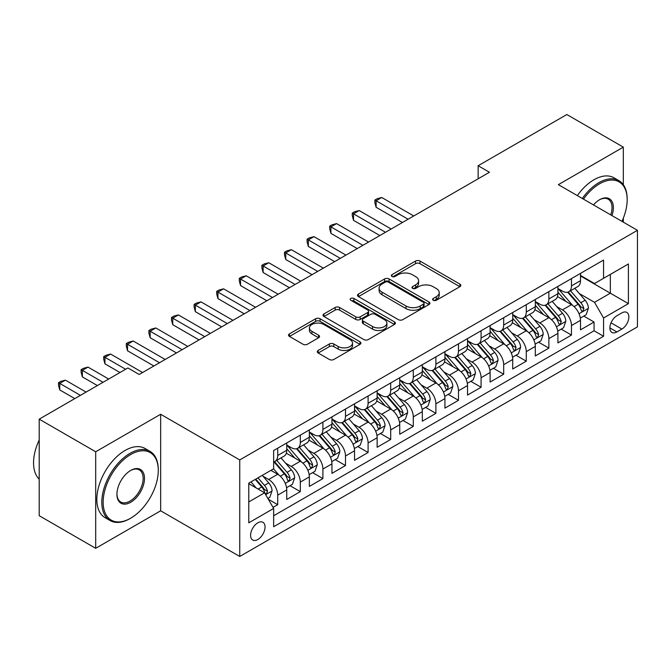 <?xml version="1.0" encoding="UTF-8"?>
<svg xmlns="http://www.w3.org/2000/svg" width="671" height="671" viewBox="0 0 671 671"><rect width="100%" height="100%" fill="white"/><g stroke="black" fill="none" stroke-linecap="round" stroke-linejoin="round"><path stroke-width="1.01" d="M433.24 300.281A2.198 1.267 0 0 0 436.343 300.281L459.912 286.676A3.137 1.812 0 0 0 460.826 285.393A3.137 1.812 0 0 0 459.912 284.11L419.987 261.061A3.137 1.812 0 0 0 415.55 261.061L391.981 274.665A2.198 1.267 0 0 0 391.344 275.563A2.198 1.267 0 0 0 391.981 276.46A2.198 1.267 0 0 0 395.085 276.46L398.138 274.699A10.04 5.796 0 0 1 412.329 274.699L415.659 276.62A10.04 5.796 0 0 1 418.603 280.721A10.04 5.796 0 0 1 415.659 284.814L412.615 286.576A2.198 1.267 0 0 0 411.969 287.473A2.198 1.267 0 0 0 412.615 288.371A2.198 1.267 0 0 0 415.718 288.371L418.763 286.609A10.04 5.796 0 0 1 432.963 286.609L436.284 288.53A10.04 5.796 0 0 1 439.228 292.631A10.04 5.796 0 0 1 436.284 296.725L433.24 298.486A2.198 1.267 0 0 0 432.594 299.383A2.198 1.267 0 0 0 433.24 300.281L433.24 298.486M257.823 539.509A10.224 5.905 120 0 0 264.5 530.501A10.224 5.905 120 0 0 262.94 522.306A10.224 5.905 120 0 0 257.823 522.81A10.224 5.905 120 0 0 251.147 531.818A10.224 5.905 120 0 0 252.707 540.012A10.224 5.905 120 0 0 257.823 539.509M318.18 350.447A3.137 1.812 0 0 0 317.257 351.73A3.137 1.812 0 0 0 318.18 353.005L329.377 359.471A3.137 1.812 0 0 0 333.814 359.471L359.991 344.366A3.137 1.812 0 0 0 360.906 343.082A3.137 1.812 0 0 0 359.991 341.799L320.067 318.75A3.137 1.812 0 0 0 315.63 318.75L289.453 333.864A3.137 1.812 0 0 0 288.538 335.139A3.137 1.812 0 0 0 289.453 336.423L302.982 344.231A3.137 1.812 0 0 0 307.419 344.231L318.624 337.765A3.137 1.812 0 0 0 319.539 336.49A3.137 1.812 0 0 0 318.624 335.206L311.914 331.331A8.387 4.848 0 0 1 309.457 327.909A8.387 4.848 0 0 1 314.632 323.43A8.387 4.848 0 0 1 323.783 324.479L350.061 339.66A8.387 4.848 0 0 1 352.518 343.082A8.387 4.848 0 0 1 347.343 347.561A8.387 4.848 0 0 1 338.192 346.504L333.814 343.98A3.137 1.812 0 0 0 329.377 343.98L318.18 350.447L318.18 353.005M160.654 414.267L95.693 451.776L39.203 419.157L39.203 515.697L95.693 548.316L160.654 510.807L239.748 556.469L239.748 459.929L160.654 414.267L160.654 510.807M623.325 184.735L623.325 147.142L558.364 184.651L637.45 230.312L239.748 459.929M623.325 147.142L566.836 114.531L478.146 165.737L478.146 178.78M39.203 419.157L127.893 367.951L139.191 374.477L489.444 172.262L478.146 165.737M398.356 319.648A3.137 1.812 0 0 0 402.793 319.648L428.97 304.542A3.137 1.812 0 0 0 429.885 303.258A3.137 1.812 0 0 0 428.97 301.975L389.046 278.926A3.137 1.812 0 0 0 384.609 278.926L358.431 294.041A3.137 1.812 0 0 0 357.517 295.315A3.137 1.812 0 0 0 358.431 296.599L398.356 319.648M351.663 300.751A2.198 1.267 0 0 1 353.885 301.061L353.885 298.452L394.481 321.887A3.137 1.812 0 0 1 395.395 323.17A3.137 1.812 0 0 1 394.481 324.454L368.304 339.56A3.137 1.812 0 0 1 363.867 339.56L323.942 316.511L323.942 313.953A3.137 1.812 0 0 0 323.028 315.227A3.137 1.812 0 0 0 323.942 316.511M323.942 313.953L335.148 307.486A3.137 1.812 0 0 1 339.585 307.486L355.773 316.829A3.137 1.812 0 0 0 360.21 316.829L367.641 312.543A3.137 1.812 0 0 0 368.555 311.26A3.137 1.812 0 0 0 367.641 309.977L350.782 300.247A2.198 1.267 0 0 1 350.136 299.35A2.198 1.267 0 0 1 351.495 298.184A2.198 1.267 0 0 1 353.885 298.452M273.022 507.385L277.71 504.676L268.333 499.266M262.998 476.225L268.668 479.497A12.783 7.381 60 0 1 277.71 495.156L286.743 489.931L286.743 499.459L300.306 491.633L290.023 485.695M285.594 463.175L291.264 466.454A12.783 7.381 60 0 1 300.306 482.105L309.348 476.888L309.348 486.408L322.902 478.582L312.619 472.644M308.19 450.132L313.86 453.403A12.783 7.381 60 0 1 322.902 469.063L331.944 463.846L331.944 473.365L345.498 465.54L335.215 459.601M330.786 437.081L336.456 440.361A12.783 7.381 60 0 1 345.498 456.012L354.54 450.795L354.54 460.323L368.094 452.489L357.811 446.559M353.382 424.038L359.06 427.31A12.783 7.381 60 0 1 368.094 442.969L377.136 437.752L377.136 447.272L390.69 439.446L380.415 433.508M375.978 410.988L381.656 414.267A12.783 7.381 60 0 1 390.69 429.918L399.731 424.701L399.731 434.229L413.286 426.395L403.011 420.465M398.574 397.945L404.252 401.216A12.783 7.381 60 0 1 413.286 416.876L422.327 411.659L422.327 421.178L435.89 413.353L425.607 407.414M421.178 384.902L426.848 388.173A12.783 7.381 60 0 1 435.89 403.833L444.923 398.608L444.923 408.136L458.486 400.31L448.203 394.372M443.774 371.851L449.444 375.131A12.783 7.381 60 0 1 458.486 390.782L467.519 385.565L467.519 395.085L481.082 387.259L470.799 381.321M466.37 358.809L472.04 362.08A12.783 7.381 60 0 1 481.082 377.739L490.115 372.522L490.115 382.042L503.678 374.217L493.395 368.278M488.966 345.758L494.636 349.037A12.783 7.381 60 0 1 503.678 364.689L512.719 359.471L512.719 369L526.274 361.166L515.991 355.236M511.562 332.715L517.232 335.986A12.783 7.381 60 0 1 526.274 351.646L535.315 346.429L535.315 355.949L548.87 348.123L538.587 342.185M534.158 319.664L539.828 322.944A12.783 7.381 60 0 1 548.87 338.595L557.911 333.378L557.911 342.906L571.466 335.072L571.466 325.552A12.783 7.381 -120 0 0 562.432 309.893L556.754 306.622M561.182 329.142L571.466 335.072M286.743 489.931A12.783 7.381 -120 0 0 277.71 474.28L270.933 470.363M309.348 476.888A12.783 7.381 -120 0 0 300.306 461.229L286.332 453.168M331.944 463.846A12.783 7.381 -120 0 0 322.902 448.186L308.928 440.117M354.54 450.795A12.783 7.381 -120 0 0 345.498 435.143L331.524 427.075M377.136 437.752A12.783 7.381 -120 0 0 368.094 422.093L354.12 414.024M399.731 424.701A12.783 7.381 -120 0 0 390.69 409.05L376.716 400.981M422.327 411.659A12.783 7.381 -120 0 0 413.286 395.999L399.312 387.93M444.923 398.608A12.783 7.381 -120 0 0 435.89 382.956L421.908 374.888M467.519 385.565A12.783 7.381 -120 0 0 458.486 369.906L444.512 361.845M490.115 372.522A12.783 7.381 -120 0 0 481.082 356.863L467.108 348.794M512.719 359.471A12.783 7.381 -120 0 0 503.678 343.82L489.704 335.752M535.315 346.429A12.783 7.381 -120 0 0 526.274 330.769L512.3 322.701M557.911 333.378A12.783 7.381 -120 0 0 548.87 317.727L534.896 309.658M621.858 312.896L616.884 315.764A9.906 5.72 120 0 0 610.417 324.496A9.906 5.72 120 0 0 611.935 332.439A9.906 5.72 120 0 0 616.884 331.944L621.858 329.075A9.906 5.72 120 0 0 628.333 320.344A9.906 5.72 120 0 0 626.815 312.409A9.906 5.72 120 0 0 621.858 312.896M239.748 556.469L637.45 326.861L637.45 230.312M248.782 501.933L264.6 492.808L273.642 508.459L273.642 526.727L603.556 336.255L603.556 317.987L594.514 302.327L579.35 293.579M273.642 508.459L248.782 522.81L248.782 483.154L273.642 468.803L273.642 450.535L603.556 260.063L603.556 278.322L628.408 263.971L628.408 303.636L603.556 317.987M286.743 445.058L291.264 447.666A12.783 7.381 60 0 0 297.656 448.295L306.697 443.078A12.783 7.381 -120 0 0 309.348 437.224L309.348 429.918M309.348 432.007L313.86 434.615A12.783 7.381 60 0 0 320.252 435.253L329.293 430.036A12.783 7.381 -120 0 0 331.944 424.181L331.944 416.876M331.944 418.964L336.456 421.573A12.783 7.381 60 0 0 342.856 422.202L351.889 416.985A12.783 7.381 -120 0 0 354.54 411.138L354.54 403.825M354.54 405.913L359.06 408.522A12.783 7.381 60 0 0 365.452 409.159L374.485 403.942A12.783 7.381 -120 0 0 377.136 398.088L377.136 390.782M377.136 392.87L381.656 395.479A12.783 7.381 60 0 0 388.048 396.116L397.081 390.891A12.783 7.381 -120 0 0 399.731 385.045L399.731 377.739M399.731 379.828L404.252 382.436A12.783 7.381 60 0 0 410.644 383.066L419.677 377.848A12.783 7.381 -120 0 0 422.327 371.994L422.327 364.689M422.327 366.777L426.848 369.385A12.783 7.381 60 0 0 433.24 370.023L442.281 364.806A12.783 7.381 -120 0 0 444.923 358.951L444.923 351.646M444.923 353.734L449.444 356.343A12.783 7.381 60 0 0 455.835 356.972L464.877 351.755A12.783 7.381 -120 0 0 467.519 345.9L467.519 338.595M467.519 340.683L472.04 343.292A12.783 7.381 60 0 0 478.431 343.929L487.473 338.712A12.783 7.381 -120 0 0 490.115 332.858L490.115 325.552M490.115 327.641L494.636 330.249A12.783 7.381 60 0 0 501.027 330.878L510.069 325.661A12.783 7.381 -120 0 0 512.719 319.815L512.719 312.501M512.719 314.59L517.232 317.198A12.783 7.381 60 0 0 523.623 317.836L532.665 312.619A12.783 7.381 -120 0 0 535.315 306.764L535.315 299.459M535.315 301.547L539.828 304.156A12.783 7.381 60 0 0 546.219 304.793L555.261 299.568A12.783 7.381 -120 0 0 557.911 293.722L557.911 286.416M273.642 515.764L594.061 330.769L594.061 322.03L580.507 329.855L580.507 320.335A12.783 7.381 -120 0 0 571.466 304.676L557.492 296.607M557.911 288.505L562.432 291.113A12.783 7.381 -120 0 0 568.823 291.742A12.783 7.381 -120 0 0 571.466 285.888L571.466 278.582M568.823 291.742L577.857 286.525A12.783 7.381 -120 0 0 580.507 280.671L580.507 273.365M277.71 448.186L277.71 455.492A12.783 7.381 60 0 1 275.06 461.346A12.783 7.381 60 0 1 273.642 461.858M275.06 461.346L284.101 456.129A12.783 7.381 -120 0 0 286.743 450.275L286.743 442.969M300.306 435.143L300.306 442.449A12.783 7.381 60 0 1 297.656 448.295M322.902 422.093L322.902 429.398A12.783 7.381 60 0 1 320.252 435.253M345.498 409.05L345.498 416.356A12.783 7.381 60 0 1 342.856 422.202M368.094 395.999L368.094 403.305A12.783 7.381 60 0 1 365.452 409.159M390.69 382.956L390.69 390.262A12.783 7.381 60 0 1 388.048 396.116M413.286 369.906L413.286 377.211A12.783 7.381 60 0 1 410.644 383.066M435.89 356.863L435.89 364.168A12.783 7.381 60 0 1 433.24 370.023M458.486 343.82L458.486 351.126A12.783 7.381 60 0 1 455.835 356.972M481.082 330.769L481.082 338.075A12.783 7.381 60 0 1 478.431 343.929M503.678 317.727L503.678 325.032A12.783 7.381 60 0 1 501.027 330.878M526.274 304.676L526.274 311.981A12.783 7.381 60 0 1 523.623 317.836M548.87 291.633L548.87 298.939A12.783 7.381 60 0 1 546.219 304.793M548.87 338.595L548.87 348.123M526.274 351.646L526.274 361.166M503.678 364.689L503.678 374.217M481.082 377.739L481.082 387.259M458.486 390.782L458.486 400.31M435.89 403.833L435.89 413.353M413.286 416.876L413.286 426.395M390.69 429.918L390.69 439.446M368.094 442.969L368.094 452.489M345.498 456.012L345.498 465.54M322.902 469.063L322.902 478.582M300.306 482.105L300.306 491.633M277.71 495.156L277.71 504.676M264.6 492.808L248.782 483.674M594.514 302.327L610.333 293.202L610.333 274.414L628.408 263.971M580.507 275.974L628.408 303.636M580.507 275.454L594.514 283.539L603.556 278.322M623.325 222.16L623.325 218.15M95.693 451.776L95.693 548.316M583.778 316.091L594.061 322.03M594.061 330.769L603.556 336.255M434.112 300.591L436.284 299.333A10.04 5.796 0 0 0 439.228 295.24L439.228 292.631M418.603 280.721L418.603 283.33A10.04 5.796 0 0 1 415.659 287.423L413.487 288.681M459.87 286.702L419.987 263.669A3.137 1.812 0 0 0 415.55 263.669L392.862 276.771M428.928 304.559L389.046 281.535A3.137 1.812 0 0 0 384.609 281.535L358.473 296.624M423.426 304.156A2.198 1.267 0 0 0 424.064 303.258A2.198 1.267 0 0 0 423.426 302.361L388.375 282.13A2.198 1.267 0 0 0 385.271 282.13L382.059 283.984A10.04 5.796 0 0 0 379.115 288.085A10.04 5.796 0 0 0 382.059 292.179L406.014 306.01A10.04 5.796 0 0 0 420.205 306.01L423.426 304.156L423.426 306.764A2.198 1.267 0 0 0 424.064 305.867L424.064 303.258M379.115 288.085L379.115 290.694A10.04 5.796 0 0 0 382.059 294.787L382.059 292.179M423.426 306.764L420.205 308.618A10.04 5.796 0 0 1 406.014 308.618L382.059 294.787M323.984 316.536L335.148 310.094L335.148 307.486M368.555 311.26L368.555 313.869A3.137 1.812 0 0 1 367.641 315.152L360.21 319.438A3.137 1.812 0 0 1 355.773 319.438L339.585 310.094A3.137 1.812 0 0 0 335.148 310.094M353.885 301.061L394.439 324.479M372.573 326.534A8.387 4.848 0 0 0 381.724 327.582A8.387 4.848 0 0 0 386.899 323.103A8.387 4.848 0 0 0 384.441 319.681L375.181 314.338A3.137 1.812 0 0 0 370.744 314.338L363.313 318.624A3.137 1.812 0 0 0 362.399 319.908A3.137 1.812 0 0 0 363.313 321.183L372.573 326.534L372.573 329.142A8.387 4.848 0 0 0 381.724 330.191A8.387 4.848 0 0 0 386.899 325.712L386.899 323.103M362.399 319.908L362.399 322.516A3.137 1.812 0 0 0 363.313 323.791L363.313 321.183M372.573 329.142L363.313 323.791M352.518 343.082L352.518 345.691A8.387 4.848 0 0 1 347.343 350.17A8.387 4.848 0 0 1 338.192 349.121L333.814 346.588A3.137 1.812 0 0 0 329.377 346.588L318.222 353.03M309.457 327.909L309.457 330.518A8.387 4.848 0 0 0 311.914 333.94L311.914 331.331M318.582 337.79L311.914 333.94M359.95 344.391L320.067 321.359A3.137 1.812 0 0 0 315.63 321.359L289.495 336.448M580.314 318.096L586.152 314.724L588.417 308.199A8.471 4.89 -120 0 0 585.112 300.247L574.795 288.295M572.724 305.506L560.478 291.331A24.45 14.116 -120 0 0 557.911 288.639M566.005 301.531L559.161 293.596A20.289 11.717 -120 0 0 557.911 292.237M413.739 215.961L381.765 197.5L376.121 200.763L376.121 207.289L402.441 222.487M567.666 292.204L578.108 304.29A8.471 4.89 60 0 1 581.128 310.128L581.749 311.134L582.889 310.967L583.845 308.559A8.471 4.89 -120 0 0 580.826 302.73L570.501 290.778M568.278 292.002L579.501 304.995A4.311 2.491 60 0 1 580.591 306.681L583.845 308.559M376.121 207.289L374.871 202.659L374.871 200.05L408.094 219.224M374.871 200.05L377.136 198.742L381.765 197.5M621.95 221.363A38.985 22.512 120 0 0 627.167 199.723A38.985 22.512 120 0 0 599.597 183.804A38.985 22.512 120 0 0 583.46 199.144M582.302 198.473A39.95 23.066 -60 0 1 598.926 182.629A39.95 23.066 -60 0 1 618.897 180.65A39.95 23.066 -60 0 1 627.167 198.943L627.167 199.723M593.466 204.923A19.493 11.256 -60 0 1 599.597 199.723L599.597 199.723A19.493 11.256 -60 0 1 611.944 215.592M577.328 195.605A39.95 23.066 -60 0 1 593.952 179.761A39.95 23.066 -60 0 1 613.923 177.781L618.897 180.65M610.761 214.905A18.536 10.702 120 0 0 608.186 199.195A18.536 10.702 120 0 0 599.253 199.924M130.04 518.574L130.719 518.18A38.985 22.512 120 0 0 158.281 470.43A38.985 22.512 120 0 0 130.719 454.51A38.985 22.512 120 0 0 103.149 502.26A38.985 22.512 120 0 0 130.719 518.18L130.04 518.574A39.95 23.066 -60 0 1 110.069 520.545A39.95 23.066 -60 0 1 103.946 488.538A39.95 23.066 -60 0 1 130.04 453.336A39.95 23.066 -60 0 1 150.01 451.357A39.95 23.066 -60 0 1 158.281 469.65L158.281 470.43M130.719 502.26A19.493 11.256 -60 0 1 116.93 494.301A19.493 11.256 -60 0 1 130.719 470.43L130.719 470.43A19.493 11.256 -60 0 1 144.5 478.389A19.493 11.256 -60 0 1 130.719 502.26M116.939 493.906A18.536 10.702 120 0 0 120.772 502.009A18.536 10.702 120 0 0 130.04 501.086A18.536 10.702 120 0 0 142.143 484.756A18.536 10.702 120 0 0 139.308 469.901A18.536 10.702 120 0 0 130.375 470.631M110.069 520.545L105.095 517.677A39.95 23.066 -60 0 1 98.972 485.67A39.95 23.066 -60 0 1 125.066 450.467A39.95 23.066 -60 0 1 145.037 448.488L150.01 451.357M39.203 479.169A39.95 23.066 -60 0 1 39.203 440.033M557.718 331.139L563.556 327.767L565.821 321.25A8.471 4.89 -120 0 0 562.516 313.298L552.191 301.338M550.128 318.549L537.882 304.374A24.45 14.116 -120 0 0 535.315 301.69M543.409 314.573L536.565 306.647A20.289 11.717 -120 0 0 535.315 305.28M391.143 229.012L359.17 210.551L353.525 213.814L353.525 220.34L379.845 235.538M545.07 305.246L555.513 317.341A8.471 4.89 60 0 1 558.532 323.17L559.153 324.177L560.293 324.018L561.241 321.61A8.471 4.89 -120 0 0 558.23 315.773L547.905 303.82M545.682 305.053L556.905 318.046A4.311 2.491 60 0 1 557.995 319.731L561.241 321.61M353.525 220.34L352.275 215.701L352.275 213.093L385.498 232.275M352.275 213.093L354.54 211.793L359.17 210.551M535.122 344.189L540.96 340.818L543.216 334.292A8.471 4.89 -120 0 0 539.92 326.341L529.595 314.389M527.532 331.6L515.286 317.425A24.45 14.116 -120 0 0 512.719 314.733M520.813 327.616L513.969 319.69A20.289 11.717 -120 0 0 512.719 318.322M368.547 242.055L336.574 223.594L330.92 226.857L330.92 233.382L357.249 248.58M522.474 318.297L532.917 330.384A8.471 4.89 60 0 1 535.936 336.221L536.557 337.219L537.697 337.06L538.645 334.653A8.471 4.89 -120 0 0 535.626 328.824L525.301 316.863M523.086 318.096L534.309 331.088A4.311 2.491 60 0 1 535.399 332.774L538.645 334.653M330.92 233.382L329.679 228.752L329.679 226.144L362.894 245.318M329.679 226.144L331.944 224.835L336.574 223.594M512.527 357.232L518.364 353.86L520.621 347.343A8.471 4.89 -120 0 0 517.324 339.392L506.999 327.431M504.936 344.642L492.69 330.467A24.45 14.116 -120 0 0 490.115 327.784M498.217 340.667L491.365 332.732A20.289 11.717 -120 0 0 490.115 331.373M345.951 255.106L313.978 236.645L308.325 239.908L308.325 246.425L334.653 261.623M499.878 331.34L510.321 343.435A8.471 4.89 60 0 1 513.34 349.264L513.952 350.27L515.102 350.111L516.049 347.704A8.471 4.89 -120 0 0 513.03 341.866L502.705 329.914M500.491 331.147L511.713 344.139A4.311 2.491 60 0 1 512.803 345.825L516.049 347.704M308.325 246.425L307.083 241.795L307.083 239.186L340.298 258.369M307.083 239.186L309.348 237.886L313.978 236.645M489.931 370.283L495.768 366.911L498.025 360.386A8.471 4.89 -120 0 0 494.728 352.434L484.403 340.482M482.34 357.693L470.094 343.51A24.45 14.116 -120 0 0 467.519 340.826M475.622 353.709L468.769 345.783A20.289 11.717 -120 0 0 467.519 344.416M323.355 268.148L291.382 249.687L285.729 252.95L285.729 259.476L312.057 274.674M477.282 344.391L487.725 356.477A8.471 4.89 60 0 1 490.744 362.315L491.357 363.313L492.506 363.154L493.453 360.746A8.471 4.89 -120 0 0 490.434 354.909L480.109 342.956M477.895 344.189L489.117 357.182A4.311 2.491 60 0 1 490.207 358.868L493.453 360.746M285.729 259.476L284.487 254.846L284.487 252.237L317.702 271.411M284.487 252.237L286.743 250.929L291.382 249.687M467.335 383.326L473.172 379.954L475.429 373.428A8.471 4.89 -120 0 0 472.132 365.477L461.807 353.525M459.736 370.736L447.498 356.561A24.45 14.116 -120 0 0 444.923 353.869M453.026 366.76L446.173 358.826A20.289 11.717 -120 0 0 444.923 357.467M300.759 281.199L268.786 262.738L263.133 265.993L263.133 272.518L289.461 287.716M454.686 357.433L465.129 369.528A8.471 4.89 60 0 1 468.148 375.357L468.761 376.364L469.91 376.205L470.857 373.789A8.471 4.89 -120 0 0 467.838 367.96L457.513 356.007M455.299 357.232L466.521 370.224A4.311 2.491 60 0 1 467.603 371.919L470.857 373.789M263.133 272.518L261.891 267.888L261.891 265.28L295.106 284.454M261.891 265.28L264.148 263.971L268.786 262.738M444.739 396.376L450.577 393.005L452.833 386.479A8.471 4.89 -120 0 0 449.536 378.528L439.211 366.576M437.14 383.778L424.894 369.604A24.45 14.116 -120 0 0 422.327 366.92M430.43 379.803L423.577 371.877A20.289 11.717 -120 0 0 422.327 370.509M278.163 294.242L246.19 275.781L240.537 279.044L240.537 285.569L266.865 300.767M432.09 370.476L442.533 382.571A8.471 4.89 60 0 1 445.552 388.4L446.165 389.406L447.314 389.247L448.262 386.84A8.471 4.89 -120 0 0 445.242 381.002L434.917 369.05M432.703 370.283L443.925 383.275A4.311 2.491 60 0 1 445.007 384.961L448.262 386.84M240.537 285.569L239.295 280.931L239.295 278.322L272.51 297.505M239.295 278.322L241.552 277.022L246.19 275.781M422.134 409.419L427.981 406.047L430.237 399.522A8.471 4.89 -120 0 0 426.941 391.57L416.616 379.618M414.544 396.829L402.298 382.655A24.45 14.116 -120 0 0 399.731 379.962M407.834 392.854L400.981 384.919A20.289 11.717 -120 0 0 399.731 383.56M255.559 307.284L223.586 288.824L217.941 292.086L217.941 298.612L244.261 313.81M409.495 383.527L419.937 395.613A8.471 4.89 60 0 1 422.956 401.451L423.569 402.457L424.709 402.29L425.666 399.882A8.471 4.89 -120 0 0 422.646 394.053L412.321 382.101M410.107 383.326L421.329 396.318A4.311 2.491 60 0 1 422.411 398.004L425.666 399.882M217.941 298.612L216.699 293.982L216.699 291.373L249.914 310.547M216.699 291.373L218.956 290.065L223.586 288.824M399.539 422.462L405.385 419.09L407.641 412.573A8.471 4.89 -120 0 0 404.345 404.621L394.02 392.661M391.948 409.872L379.702 395.697A24.45 14.116 -120 0 0 377.136 393.013M385.229 405.896L378.385 397.97A20.289 11.717 -120 0 0 377.136 396.603M232.963 320.335L200.99 301.875L195.345 305.137L195.345 311.663L221.665 326.861M386.89 396.569L397.333 408.664A8.471 4.89 60 0 1 400.352 414.493L400.973 415.5L402.114 415.341L403.07 412.933A8.471 4.89 -120 0 0 400.05 407.096L389.725 395.144M387.511 396.376L398.725 409.369A4.311 2.491 60 0 1 399.815 411.055L403.07 412.933M195.345 311.663L194.104 307.024L194.104 304.416L227.318 323.598M194.104 304.416L196.36 303.116L200.99 301.875M376.943 435.513L382.78 432.141L385.045 425.615A8.471 4.89 -120 0 0 381.749 417.664L371.424 405.712M369.352 422.923L357.106 408.748A24.45 14.116 -120 0 0 354.54 406.056M362.634 418.939L355.789 411.013A20.289 11.717 -120 0 0 354.54 409.645M210.367 333.378L178.394 314.917L172.749 318.18L172.749 324.705L199.069 339.903M364.294 409.62L374.737 421.707A8.471 4.89 60 0 1 377.756 427.544L378.377 428.543L379.518 428.383L380.474 425.976A8.471 4.89 -120 0 0 377.454 420.147L367.129 408.186M364.915 409.419L376.129 422.411A4.311 2.491 60 0 1 377.219 424.097L380.474 425.976M172.749 324.705L171.508 320.075L171.508 317.467L204.722 336.641M171.508 317.467L173.764 316.158L178.394 314.917M354.347 448.555L360.184 445.183L362.449 438.666A8.471 4.89 -120 0 0 359.144 430.715L348.819 418.754M346.756 435.965L334.51 421.791A24.45 14.116 -120 0 0 331.944 419.107M340.038 431.99L333.193 424.055A20.289 11.717 -120 0 0 331.944 422.696M187.771 346.429L155.798 327.968L150.153 331.231L150.153 337.748L176.473 352.946M341.698 422.663L352.141 434.758A8.471 4.89 60 0 1 355.16 440.587L355.781 441.593L356.922 441.434L357.878 439.027A8.471 4.89 -120 0 0 354.858 433.189L344.533 421.237M342.311 422.47L353.533 435.462A4.311 2.491 60 0 1 354.624 437.148L357.878 439.027M150.153 337.748L148.903 333.118L148.903 330.509L182.126 349.692M148.903 330.509L151.168 329.209L155.798 327.968M331.751 461.606L337.588 458.234L339.845 451.709A8.471 4.89 -120 0 0 336.548 443.757L326.223 431.805M324.16 449.016L311.914 434.833A24.45 14.116 -120 0 0 309.348 432.149M317.442 445.032L310.598 437.106A20.289 11.717 -120 0 0 309.348 435.739M165.175 359.471L133.202 341.011L127.549 344.273L127.549 350.799L153.877 365.997M319.102 435.714L329.545 447.8A8.471 4.89 60 0 1 332.564 453.638L333.185 454.636L334.326 454.477L335.274 452.069A8.471 4.89 -120 0 0 332.254 446.232L321.937 434.28M319.715 435.513L330.937 448.505A4.311 2.491 60 0 1 332.028 450.191L335.274 452.069M127.549 350.799L126.307 346.169L126.307 343.56L159.53 362.734M126.307 343.56L128.572 342.252L133.202 341.011M309.155 474.649L314.993 471.277L317.249 464.751A8.471 4.89 -120 0 0 313.953 456.8L303.627 444.848M301.564 462.059L289.318 447.884A24.45 14.116 -120 0 0 286.743 445.192M294.846 458.083L288.002 450.149A20.289 11.717 -120 0 0 286.743 448.79M142.579 372.522L110.606 354.062L104.953 357.316L104.953 363.841L119.983 372.522M296.507 448.756L306.949 460.851A8.471 4.89 60 0 1 309.968 466.68L310.581 467.687L311.73 467.528L312.678 465.112A8.471 4.89 -120 0 0 309.658 459.283L299.333 447.331M297.119 448.555L308.341 461.547A4.311 2.491 60 0 1 309.432 463.242L312.678 465.112M104.953 363.841L103.711 359.211L103.711 356.603L125.628 369.26M103.711 356.603L105.976 355.295L110.606 354.062M286.559 487.7L292.397 484.328L294.653 477.802A8.471 4.89 -120 0 0 291.357 469.851L281.032 457.899M278.968 475.102L273.558 468.844M272.25 471.126L271.369 470.111M108.685 379.04L88.01 367.104L82.357 370.367L82.357 376.892L97.387 385.565M273.911 461.799L284.353 473.894A8.471 4.89 60 0 1 287.373 479.723L287.985 480.73L289.134 480.57L290.082 478.163A8.471 4.89 -120 0 0 287.062 472.325L276.737 460.373M274.523 461.606L285.745 474.598A4.311 2.491 60 0 1 286.836 476.284L290.082 478.163M82.357 376.892L81.116 372.254L81.116 369.646L103.032 382.302M81.116 369.646L83.38 368.345L88.01 367.104M267.88 498.478L269.801 497.37L272.057 490.845A8.471 4.89 -120 0 0 268.761 482.894L262.26 475.37M256.196 487.951L250.962 481.895M249.654 484.177L248.782 483.17M86.089 392.09L65.414 380.147L59.761 383.409L59.761 389.935L74.791 398.608M255.257 479.413L261.757 486.936A8.471 4.89 60 0 1 264.777 492.774L265.389 493.781L266.538 493.613L267.486 491.206A8.471 4.89 -120 0 0 264.466 485.376L257.966 477.844M255.777 479.111L263.149 487.641A4.311 2.491 60 0 1 264.231 489.327L267.486 491.206M59.761 389.935L58.52 385.305L58.52 382.696L80.436 395.353M58.52 382.696L60.776 381.388L65.414 380.147M268.668 479.497L277.71 474.28M291.264 466.454L300.306 461.229M313.86 453.403L322.902 448.186M336.456 440.361L345.498 435.143M359.06 427.31L368.094 422.093M381.656 414.267L390.69 409.05M404.252 401.216L413.286 395.999M426.848 388.173L435.89 382.956M449.444 375.131L458.486 369.906M472.04 362.08L481.082 356.863M494.636 349.037L503.678 343.82M517.232 335.986L526.274 330.769M539.828 322.944L548.87 317.727M562.432 309.893L571.466 304.676M571.466 285.888L580.507 280.671M277.71 455.492L286.743 450.275M300.306 442.449L309.348 437.224M322.902 429.398L331.944 424.181M345.498 416.356L354.54 411.138M368.094 403.305L377.136 398.088M390.69 390.262L399.731 385.045M413.286 377.211L422.327 371.994M435.89 364.168L444.923 358.951M458.486 351.126L467.519 345.9M481.082 338.075L490.115 332.858M503.678 325.032L512.719 319.815M526.274 311.981L535.315 306.764M548.87 298.939L557.911 293.722M571.466 325.552L580.507 320.335M611.021 322.818L621.858 329.075M609.88 327.901L616.884 331.944M436.284 299.333L436.284 296.725M412.615 288.371L412.615 286.576M415.659 287.423L415.659 284.814M391.981 276.46L391.981 274.665M415.55 263.669L415.55 261.061M419.987 263.669L419.987 261.061M459.912 286.676L459.912 284.11M358.431 296.599L358.431 294.041M384.609 281.535L384.609 278.926M389.046 281.535L389.046 278.926M428.97 304.542L428.97 301.975M406.014 308.618L406.014 306.01M420.205 308.618L420.205 306.01M339.585 310.094L339.585 307.486M355.773 319.438L355.773 316.829M360.21 319.438L360.21 316.829M367.641 315.152L367.641 312.543M394.481 324.454L394.481 321.887M329.377 346.588L329.377 343.98M333.814 346.588L333.814 343.98M338.192 349.121L338.192 346.504M318.624 337.765L318.624 335.206M289.453 336.423L289.453 333.864M315.63 321.359L315.63 318.75M320.067 321.359L320.067 318.75M359.991 344.366L359.991 341.799M579.023 313.751L588.358 308.366M560.478 291.331L561.644 290.66M580.826 302.73L585.112 300.247M574.074 306.622L578.108 304.29M556.427 326.802L565.762 321.409M537.882 304.374L539.048 303.703M558.23 315.773L562.516 313.298M551.478 319.673L555.513 317.341M533.831 339.845L543.166 334.46M515.286 317.425L516.452 316.746M535.626 328.824L539.92 326.341M528.882 332.715L532.917 330.384M511.235 352.896L520.57 347.503M492.69 330.467L493.856 329.796M513.03 341.866L517.324 339.392M506.278 345.766L510.321 343.435M488.639 365.938L497.974 360.545M470.094 343.51L471.252 342.839M490.434 354.909L494.728 352.434M483.682 358.809L487.725 356.477M466.043 378.981L475.378 373.596M447.498 356.561L448.656 355.89M467.838 367.96L472.132 365.477M461.086 371.86L465.129 369.528M443.447 392.032L452.774 386.639M424.894 369.604L426.06 368.933M445.242 381.002L449.536 378.528M438.49 384.902L442.533 382.571M420.843 405.074L430.178 399.69M402.298 382.655L403.464 381.984M422.646 394.053L426.941 391.57M415.894 397.945L419.937 395.613M398.247 418.125L407.582 412.732M379.702 395.697L380.868 395.026M400.05 407.096L404.345 404.621M393.298 410.996L397.333 408.664M375.651 431.168L384.986 425.783M357.106 408.748L358.272 408.069M377.454 420.147L381.749 417.664M370.702 424.038L374.737 421.707M353.055 444.219L362.39 438.826M334.51 421.791L335.676 421.12M354.858 433.189L359.144 430.715M348.106 437.089L352.141 434.758M330.459 457.261L339.794 451.868M311.914 434.833L313.08 434.162M332.254 446.232L336.548 443.757M325.51 450.132L329.545 447.8M307.863 470.304L317.198 464.919M289.318 447.884L290.484 447.213M309.658 459.283L313.953 456.8M302.915 463.183L306.949 460.851M285.267 483.355L294.603 477.962M287.062 472.325L291.357 469.851M280.31 476.225L284.353 473.894M265.674 494.661L272.007 491.013M264.466 485.376L268.761 482.894M258.1 489.05L261.757 486.936"/></g></svg>

